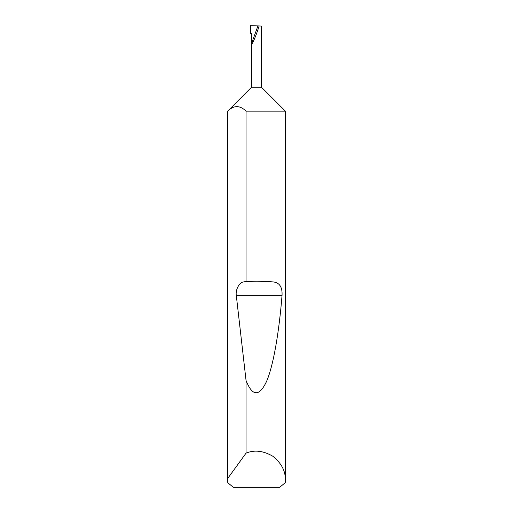 <?xml version="1.0" encoding="UTF-8"?>
<svg xmlns="http://www.w3.org/2000/svg" width="513" height="513" viewBox="0 0 513 513"><rect width="100%" height="100%" fill="white"/><g stroke="black" fill="none" stroke-linecap="round" stroke-linejoin="round"><path stroke-width="0.77" d="M251.575 87.21L261.425 87.21L285.356 111.141L246.054 111.141C239.937 105.152 233.813 105.152 227.682 111.141L251.575 87.21L251.575 43.406L257.943 25.913L250.344 25.65L250.575 33.345L251.575 33.345L251.575 43.406C250.947 47.754 256.609 34.66 259.116 25.958L257.943 25.913M285.356 480.04L285.228 482.733L279.611 487.35L233.389 487.35L227.772 482.733L227.682 478.501L246.054 453.139C254.339 449.67 263.259 450.703 272.801 456.224C281.4 463.124 285.587 471.056 285.356 480.04L285.356 111.141M246.054 281.406C255.724 280.868 264.811 281.047 273.326 281.951C279.636 282.65 282.535 287.229 282.022 295.687C279.11 331.488 273.532 365.359 266.593 381.339C259.257 396.863 252.415 396.581 246.054 380.499L236.326 295.687C235.268 289.903 239.244 282.349 243.553 281.951L246.054 281.406L246.054 111.141M246.054 453.139L246.054 380.499M227.644 480.04L227.644 111.141M261.425 87.21L261.425 26.035L259.116 25.958M227.682 478.501L227.682 111.141M243.553 281.951L273.326 281.951M236.326 295.687L282.022 295.687"/></g></svg>
